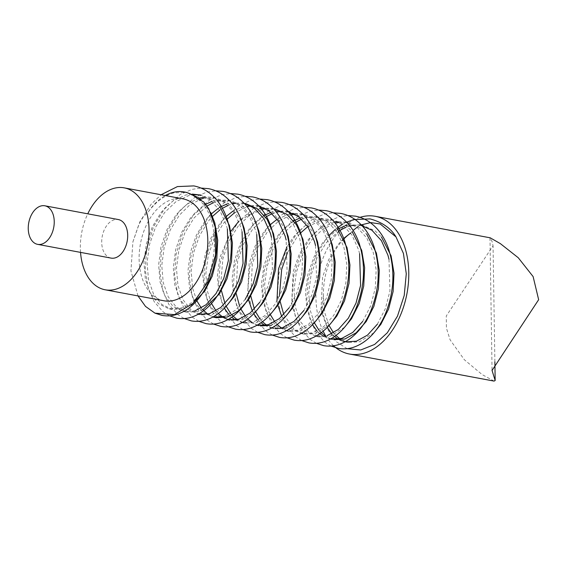 <?xml version="1.0" encoding="UTF-8"?>
<svg xmlns="http://www.w3.org/2000/svg" width="567" height="567" viewBox="0 0 567 567"><rect width="100%" height="100%" fill="white"/><g stroke="black" fill="none" stroke-linecap="round" stroke-linejoin="round"><path stroke-width="0.43" stroke-dasharray="2.83 2.13" d="M111.089 258.105A19.618 12.708 100.6 0 1 101.812 239.437A19.618 12.708 100.6 0 1 114.399 219.727A19.618 12.708 100.6 0 1 118.312 219.542M494.048 381.095L482.163 374.596L464.352 359.74L450.12 339.853L446.427 328.123L446.272 315.989L493.056 245.773L492.043 241.436L490.235 237.821M137.994 295.924L130.934 270.92L132.891 241.889L138.816 224.631L143.082 217.111L148.419 211.725C155.939 201.661 164.515 195.36 174.14 192.823L186.578 192.404M200.683 199.371L210.683 212.462M191.277 304.975L183.29 308.781L172.276 309.469L161.673 304.373L153.579 294.188L148.526 279.871L147.073 262.826L149.44 244.738L155.464 227.395L164.621 212.497L176.096 201.533L188.832 195.572L193.744 194.764M192.241 194.091L185.685 194.984L172.949 200.945L161.475 211.909L152.31 226.8L146.293 244.15L143.926 262.238L145.379 279.283L150.432 293.6L158.519 303.784L169.129 308.88L180.143 308.193C213.688 301.063 228.48 221.194 197.11 198.422M353.688 225.198L360.328 225.035M361.299 225.149L362.887 225.397L375.007 230.776L381.421 236.921M373.986 332.716L359.591 341.773L348.577 342.468L347.018 342.114M377.395 324.189L385.411 308.54L389.961 290.921L388.99 259.247M360.194 224.893L347.302 225.234M338.995 222.448L348.195 222.647L360.314 228.026L366.729 234.171M362.703 321.439L370.719 305.79L375.269 288.171L376.169 269.814L373.249 252.492L366.721 237.892L357.167 227.438L345.048 222.058L337.514 221.676M334.367 222.101L319.866 228.437L308.391 239.409L299.234 254.299L293.21 271.643L291.672 303.31M307.796 226.651L321.064 220.322L333.502 219.897L345.622 225.276L352.036 231.421M344.601 327.216L330.207 336.274L319.193 336.968L308.59 331.865L300.503 321.687L295.45 307.364L293.997 290.318L296.357 272.231L302.381 254.888L311.545 239.997L323.02 229.025L335.756 223.072M359.606 253.747L358.557 249.742L352.029 235.149L342.475 224.688L330.355 219.309L322.821 218.926M319.675 219.351L305.174 225.687L293.699 236.659L287.037 246.673M306.371 217.572L318.81 217.147L330.93 222.526L337.351 228.671M329.909 324.466L315.514 333.524L304.5 334.218L293.897 329.115L283.748 314.536M281.742 316.535L290.751 328.527L301.353 333.63L312.367 332.935L323.637 326.705L333.644 315.465L341.334 300.297L345.891 282.671L346.784 264.314L343.864 246.992L337.337 232.399L327.783 221.938L315.663 216.559L303.225 216.984L300.205 217.884M294.925 214.198L304.118 214.397L316.237 219.776L329.682 237.552M315.217 321.716L300.829 330.774L289.808 331.468L288.249 331.114M293.663 220.91L279.007 233.909L269.849 248.8L263.825 266.143L261.465 284.23L262.911 301.275L267.971 315.599L276.058 325.777L286.661 330.88L297.675 330.185L308.944 323.955L318.952 312.715L326.642 297.547L331.199 279.928L332.092 261.564L329.172 244.242L322.644 229.649L313.09 219.188L300.971 213.809L293.437 213.426M289.156 214.085L277.135 219.287M280.233 211.448L286.867 211.293M287.845 211.399L289.425 211.647L301.545 217.033L314.99 234.802M300.524 318.966L286.137 328.024M303.933 310.44L311.949 294.797L316.506 277.178L315.528 245.497M288.128 211.406L286.278 211.059L273.84 211.484L270.82 212.384M265.54 208.699L274.733 208.897L264.052 207.926M285.832 316.216L271.444 325.281M289.248 307.69L297.257 292.048L301.814 274.428L302.707 256.064L299.787 238.742L293.267 224.149L283.706 213.688L271.586 208.309M259.778 208.585L238.742 221.3M250.848 205.949L257.482 205.793M258.46 205.899L260.04 206.147L272.16 211.534L285.605 229.302M271.139 313.466L256.752 322.531L245.738 323.218L244.171 322.864M245.738 323.218L242.584 322.63L253.598 321.936L264.867 315.706L274.875 304.465L282.564 289.298L287.122 271.678L286.144 239.997M258.821 205.991L256.894 205.559L244.455 205.984L233.058 211.037M236.155 203.199L242.789 203.043M243.767 203.149L229.763 203.234L226.743 204.134M256.447 310.716L242.059 319.781L231.045 320.468L229.479 320.114M259.863 302.19L267.879 286.548L272.429 268.928L271.451 237.254M244.129 203.241L242.201 202.809M218.217 201.072L230.656 200.647L242.775 206.034L256.227 223.802M224.22 316.443L235.291 310.369L245.171 299.44M256.759 234.504L255.71 230.493L249.189 215.899L239.628 205.445L227.509 200.059L215.07 200.484L212.058 201.384M203.525 198.322L215.963 197.897L228.083 203.284L241.535 221.052M227.062 305.216L212.675 314.281L201.661 314.969L191.058 309.873L182.964 299.688L177.91 285.371L176.457 268.326L178.825 250.238L184.842 232.888L194.006 217.997L207.033 205.998M242.066 231.754L241.018 227.743L234.497 213.149L224.936 202.695L212.816 197.309L205.282 196.926M199.69 194.899L201.271 195.147L213.39 200.534L219.812 206.679M203.128 309.405L197.982 311.531L186.968 312.219L176.365 307.123L168.271 296.938L163.218 282.621L161.765 265.576L164.132 247.488L170.15 230.145L179.314 215.247L189.335 205.339L200.512 199.223M227.374 229.004L226.325 224.993L219.805 210.4L210.244 199.945L198.124 194.559M345.466 341.639L340.016 338.896M335.947 335.515L333.552 332.815M328.966 325.373L324.827 312.864L323.381 295.818A58.855 38.117 100.6 0 1 343.885 238.941M350.647 233.108A58.855 38.117 100.6 0 1 352.759 231.719L350.59 233.037M343.701 238.452L337.776 244.909L328.619 259.799L322.595 277.143L321.057 308.809M321.12 309.256L321.68 312.275L327.017 327.109M331.738 333.807L333.098 335.225M333.538 335.643L334.537 336.536M338.322 339.222L339.803 340.009M330.738 339.13L332.326 339.364M330.774 338.889L325.323 336.146M320.192 331.645L318.86 330.065M314.331 322.743L310.142 310.114L308.689 293.068L311.049 274.981L317.073 257.638L326.231 242.747L339.052 230.875M345.679 227.388L348.804 226.276M346.019 225.574L344.282 226.134M337.741 229.16L323.084 242.159L313.927 257.049L307.902 274.393L305.535 292.48L306.988 309.525L312.516 324.707M317.045 331.057L318.845 332.893M323.637 336.472L330.448 339.073M291.743 303.756L292.296 306.775L297.349 321.099L305.443 331.277L316.046 336.38L327.06 335.685M280.197 301.594L279.467 295.272M287.426 252.698L296.853 237.247L300.659 232.888M276.98 300.56L277.88 305.266M286.696 330.639L281.246 327.896M277.178 324.515L274.782 321.815M270.253 314.494L266.065 301.864L264.612 284.818L266.979 266.731L272.996 249.388L282.16 234.497L294.975 222.625M301.601 219.138L305.868 217.7M282.983 327.435L271.969 328.13L275.115 328.718L273.556 328.364M272.011 327.896L266.554 325.146M262.486 321.765L260.09 319.065M255.561 311.744L254.363 309.043M250.812 296.094L252.287 263.988L258.304 246.638L267.468 231.747L278.943 220.776L291.679 214.822M270.239 224.709L264.314 231.159L255.157 246.05L249.133 263.393L247.595 295.06M247.666 295.506L248.495 299.766M252.358 311.042L253.754 313.707M258.276 320.057L261.082 322.786M264.867 325.472L271.678 328.073M264.279 215.41L249.629 228.409L240.465 243.3L234.44 260.643L232.08 278.73L233.533 295.776L238.587 310.099L246.673 320.277L257.276 325.38L258.864 325.614M257.319 325.146L251.861 322.396M247.793 319.015L245.398 316.315M240.869 308.994L239.671 306.293M236.12 293.345L237.594 261.238L243.612 243.888L252.776 228.997L266.476 216.566M272.217 213.639L276.483 212.2M242.626 322.396L237.169 319.646M232.038 315.146L230.705 313.565M226.176 306.244L224.979 303.543M221.428 290.595L220.783 285.329M220.698 284.273L222.902 258.488L228.919 241.138L238.083 226.247L249.558 215.283L262.294 209.322M230.897 231.293L219.748 257.9L217.388 275.987L218.841 293.026L224.369 308.207M228.891 314.557L231.697 317.293M235.482 319.972L242.3 322.573M223.937 317.811L222.477 316.896M218.408 313.516L216.013 310.815M211.434 303.38L207.295 290.871L205.842 273.826L208.209 255.738L214.227 238.388L223.391 223.497L227.197 219.138M234.334 212.901L247.602 206.572M226.169 216.459L220.244 222.909L211.08 237.8L205.063 255.15L202.695 273.237L204.148 290.276L209.202 304.599L217.289 314.784L227.891 319.88L231.045 320.468M216.353 317.718L214.787 317.364M213.242 316.896L207.784 314.146M202.653 309.646L201.32 308.065M196.799 300.744L192.603 288.121L191.15 271.076L193.517 252.988L199.534 235.638L208.699 220.747L212.505 216.388M219.649 210.151L222.399 208.316M228.14 205.389L232.406 203.95M221.357 206.516L218.366 208.287M211.356 213.823L205.552 220.159L196.388 235.05L190.37 252.4L188.003 270.487L189.456 287.533L194.509 301.85L202.596 312.034L213.199 317.13M213.447 202.639L217.714 201.2M205.757 204.269L190.859 217.409L181.695 232.3L175.678 249.65L173.311 267.737L174.764 284.783L179.817 299.1L187.904 309.284L198.514 314.38L201.661 314.969M199.095 198.081L187.018 204.134L176.167 214.659L167.003 229.55L160.985 246.9L158.618 264.987L160.071 282.033L165.125 296.35L173.211 306.534L183.821 311.63L194.835 310.943M163.934 300.779A51.845 33.581 100.6 0 1 139.397 251.443A51.845 33.581 100.6 0 1 172.68 199.35A51.845 33.581 100.6 0 1 183.006 198.861M360.839 225.014L358.053 226.495M323.381 295.818L322.212 305.025L323.084 314.047L328.017 329.881L336.33 341.752L347.096 348.684M80.542 252.386A51.845 33.581 100.6 0 1 87.757 213.823M148.419 211.725A58.855 38.117 100.6 0 1 165.28 195.544M333.58 345.778A70.06 45.374 100.6 0 1 325.763 336.04M323.169 331.234A70.06 45.374 100.6 0 1 359.946 217.367M348.195 222.647L345.048 222.058M333.502 219.897L330.355 219.309M318.81 217.147L315.663 216.559M304.118 214.397L300.971 213.809M258.743 205.906L256.894 205.559M230.656 200.647L227.509 200.059M215.963 197.897L212.816 197.309M348.577 342.468L345.431 341.88M319.193 336.968L316.046 336.38M304.5 334.218L301.353 333.63M289.808 331.468L286.661 330.88M186.968 312.219L183.821 311.63M172.276 309.469L169.129 308.88M132.891 241.889L140.035 221.47L151.247 204.127L161.099 194.757M169.172 315.67L163.112 311.857L154.267 301.835L148.306 288.56L145.18 269.445L146.733 248.743L153.48 226.906L164.862 208.167L180.178 194.516L191.972 189.378L200.973 188.06M183.864 318.42L177.804 314.607L168.959 304.585L162.998 291.31L159.873 272.195L161.425 251.493L168.172 229.656L179.555 210.917L194.871 197.266L206.664 192.128L215.666 190.803M198.847 321.305L192.497 317.357L183.644 307.335L177.691 294.06L174.565 274.945L176.117 254.243L182.865 232.406L194.247 213.667L209.563 200.016L221.357 194.878L230.358 193.553M213.539 324.055L207.189 320.107L198.337 310.085L192.383 296.81L189.258 277.695L190.81 256.993L197.557 235.156L208.94 216.417L224.256 202.766L236.049 197.628L245.05 196.302M228.225 326.805L221.881 322.857L213.029 312.835L207.075 299.56L203.95 280.445L205.502 259.743L212.249 237.906L223.632 219.16L238.948 205.516L250.742 200.378L259.743 199.052M242.917 329.555L236.574 325.607L227.721 315.585L221.768 302.31L218.642 283.195L220.194 262.493L226.942 240.656L238.324 221.91L253.64 208.266L265.434 203.128L274.428 201.802M257.609 332.305L251.266 328.357L242.414 318.335L236.46 305.06L233.335 285.945L234.887 265.243L241.634 243.406L253.017 224.66L268.333 211.009L280.126 205.878L289.12 204.552M272.302 335.054L265.958 331.107L257.106 321.085L251.153 307.81L248.027 288.695L249.579 267.993L256.327 246.156L267.709 227.41L283.025 213.759L294.812 208.628L303.813 207.302M286.994 337.804L280.651 333.857L271.799 323.835L265.838 310.56L262.719 291.445L264.265 270.743L271.019 248.899L282.401 230.159L297.718 216.509L309.504 211.378L318.505 210.052M301.687 340.554L295.343 336.607L286.491 326.578L280.53 313.31L277.412 294.195L278.957 273.492L285.711 251.649L297.094 232.909L312.41 219.259L324.196 214.128L333.198 212.802M316.379 343.304L310.036 339.357L301.183 329.328L295.223 316.06L292.104 296.945L293.649 276.242L300.397 254.399L311.786 235.659L327.102 222.009L338.889 216.87L347.89 215.552M331.071 346.054L324.721 342.107L315.876 332.078L309.915 318.81L306.797 299.695L308.342 278.992L315.089 257.149L326.479 238.409L328.825 235.674M335.274 229.444L337.004 228.062M342.22 224.504L345.849 222.533M494.878 361.838L493.056 245.773M489.98 237.92L492.057 370.442"/><path stroke-width="0.85" d="M44.85 205.793L118.312 219.542A19.618 12.708 100.6 0 1 127.589 238.211A19.618 12.708 100.6 0 1 115.002 257.921A19.618 12.708 100.6 0 1 111.089 258.105L37.635 244.356A19.618 12.708 100.6 0 1 28.35 225.687A19.618 12.708 100.6 0 1 40.944 205.977A19.618 12.708 100.6 0 1 44.85 205.793A19.618 12.708 100.6 0 1 54.134 224.461A19.618 12.708 100.6 0 1 41.54 244.171A19.618 12.708 100.6 0 1 37.635 244.356M359.946 217.367A70.06 45.374 100.6 0 1 361.292 216.97A70.06 45.374 100.6 0 1 375.255 216.303L490.235 237.821L500.385 243.647L518.266 257.751L533.122 276.59L538.65 299.695L492.057 370.442L495.168 380.521L494.048 381.095L349.478 354.035A70.06 45.374 100.6 0 1 333.58 345.778M375.255 216.303A70.06 45.374 100.6 0 1 408.403 282.983A70.06 45.374 100.6 0 1 363.44 353.376A70.06 45.374 100.6 0 1 349.478 354.035M165.28 195.544A58.855 38.117 100.6 0 1 172.566 192.532A58.855 38.117 100.6 0 1 184.296 191.972L186.578 192.404L198.698 197.784L200.683 199.371M210.683 212.462L214.78 222.838L217.707 240.153L216.807 258.517L212.256 276.136L204.567 291.303L191.277 304.975M184.296 191.972A58.855 38.117 100.6 0 1 197.11 198.422L203.631 201.866L208.748 208.713L215.155 226.998L215.566 254.881L207.579 282.146L192.922 303.423L174.487 314.614L154.968 313.154L161.935 315.38C166.677 316.244 171.425 315.982 176.195 314.607C184.863 311.956 192.475 306.435 199.045 298.051C204.014 291.707 208.011 284.308 211.023 275.86C216.629 259.785 218.004 243.498 215.155 226.998M348.804 226.276L353.688 225.198M360.328 225.035L361.299 225.149M381.421 236.921L391.088 255.83L394.008 273.152L393.115 291.509L388.558 309.135L380.868 324.303L373.986 332.716M339.803 340.009L345.431 341.873L356.445 341.185L367.515 335.118L377.395 324.189M388.99 259.247L387.941 255.242L381.414 240.642L371.86 230.188L359.733 224.808M335.756 223.072L338.995 222.448M366.729 234.171L376.396 253.08L379.316 270.402L378.423 288.759L373.866 306.386L366.176 321.553L356.168 332.794L344.899 339.023L333.885 339.718M330.448 339.073L341.752 338.435L352.823 332.368L362.703 321.439M337.514 221.676L334.367 222.101M352.036 231.421L361.703 250.331L364.624 267.652L363.731 286.016L359.173 303.636L351.483 318.803L344.601 327.216M327.06 335.685L338.329 329.455L348.336 318.215L356.026 303.047L360.584 285.421L359.606 253.747M322.821 218.926L319.675 219.351M337.351 228.671L347.011 247.581L349.931 264.902L349.038 283.266L344.481 300.886L336.791 316.053L329.909 324.466M291.679 214.822L294.925 214.198M329.682 237.552L332.319 244.831L335.239 262.152L334.346 280.516L329.796 298.136L322.099 313.303L315.217 321.716M293.437 213.426L289.156 214.085M276.483 212.2L280.233 211.448M286.867 211.293L287.845 211.399M314.99 234.802L317.626 242.081L320.546 259.402L319.653 277.766L315.103 295.386L307.406 310.553L300.524 318.966M282.983 327.435L294.053 321.369L303.933 310.44M315.528 245.497L314.479 241.492L307.959 226.899L298.398 216.438L286.278 211.059M262.294 209.322L265.54 208.699M274.733 208.897L286.852 214.283L296.413 224.738L302.934 239.331L305.854 256.653L304.961 275.016L300.411 292.636L292.714 307.803L285.832 316.216M257.276 325.38L268.29 324.685L279.361 318.619L289.248 307.69M264.052 207.926L259.778 208.585M247.602 206.572L250.848 205.949M257.482 205.793L258.46 205.899M285.605 229.302L288.242 236.581L291.162 253.903L290.269 272.266L285.718 289.886L278.021 305.053L271.139 313.466M286.144 239.997L285.095 235.992L278.574 221.399L269.013 210.945L258.821 205.991M232.406 203.95L236.155 203.199M242.789 203.043L243.767 203.149M245.348 203.397L257.468 208.784L267.029 219.238L273.549 233.831L276.469 251.153L275.576 269.516L271.026 287.136L263.336 302.303L256.447 310.716M227.891 319.88L238.913 319.186L249.983 313.119L259.863 302.19M271.451 237.254L270.402 233.243L263.882 218.649L254.321 208.195L244.129 203.241M256.227 223.802L258.857 231.081L261.777 248.403L260.884 266.766L256.334 284.386L248.644 299.553L238.636 310.794L227.367 317.031L216.353 317.718L213.199 317.13L224.22 316.443M245.171 299.44L253.187 283.798L257.737 266.178L256.759 234.504M241.535 221.052L244.164 228.331L247.084 245.653L246.191 264.016L241.641 281.636L233.951 296.803L227.062 305.216M198.514 314.38L209.528 313.693L220.797 307.456L230.797 296.215L238.494 281.048L243.045 263.428L242.066 231.754M205.282 196.926L199.095 198.081M193.744 194.764L199.69 194.899M219.812 206.679L229.472 225.588L232.399 242.903L231.499 261.267L226.949 278.886L219.259 294.053L203.128 309.405M194.835 310.943L206.105 304.706L216.105 293.465L223.802 278.298L228.352 260.678L227.374 229.004M201.271 195.147L192.241 194.091M347.018 342.114L345.466 341.639M340.016 338.896L335.947 335.515M333.552 332.815L328.966 325.373M350.59 233.037L343.701 238.452M321.057 308.809L321.12 309.256M327.017 327.109L331.738 333.807M333.098 335.225L333.538 335.643M334.537 336.536L338.322 339.222M343.885 238.941A58.855 38.117 100.6 0 1 350.647 233.108M332.326 339.364L330.774 338.889M325.323 336.146L320.192 331.645M318.86 330.065L314.331 322.743M339.052 230.875L345.679 227.388M347.302 225.234L346.019 225.574M344.282 226.134L337.741 229.16M312.516 324.707L317.045 331.057M318.845 332.893L323.637 336.472M291.672 303.31L291.743 303.756M283.748 314.536L280.197 301.594M279.467 295.272L281.664 269.481L287.426 252.698M300.659 232.888L307.796 226.651M287.037 246.673L278.517 268.893L276.98 300.56M277.88 305.266L281.742 316.535M288.249 331.114L286.696 330.639M281.246 327.896L277.178 324.515M274.782 321.815L270.253 314.494M294.975 222.625L301.601 219.138M305.868 217.7L306.371 217.572M300.205 217.884L293.663 220.91M286.137 328.024L275.115 328.718M273.556 328.364L272.011 327.896M266.554 325.146L262.486 321.765M260.09 319.065L255.561 311.744M254.363 309.043L250.812 296.094M277.135 219.287L270.239 224.709M247.595 295.06L247.666 295.506M248.495 299.766L252.358 311.042M253.754 313.707L258.276 320.057M261.082 322.786L264.867 325.472M271.444 325.281L260.43 325.968M258.864 325.614L257.319 325.146M251.861 322.396L247.793 319.015M245.398 316.315L240.869 308.994M239.671 306.293L236.12 293.345M266.476 216.566L272.217 213.639M270.82 212.384L264.279 215.41M244.171 322.864L242.626 322.396M237.169 319.646L232.038 315.146M230.705 313.565L226.176 306.244M224.979 303.543L221.428 290.595M220.783 285.329L220.698 284.273M238.742 221.3L230.897 231.293M224.369 308.207L228.891 314.557M231.697 317.293L235.482 319.972M229.479 320.114L223.937 317.811M222.477 316.896L218.408 313.516M216.013 310.815L211.434 303.38M227.197 219.138L234.334 212.901M233.058 211.037L226.169 216.459M214.787 317.364L213.242 316.896M207.784 314.146L202.653 309.646M201.32 308.065L196.799 300.744M212.505 216.388L219.649 210.151M222.399 208.316L228.14 205.389M226.743 204.134L221.357 206.516M218.366 208.287L211.356 213.823M207.033 205.998L213.447 202.639M217.714 201.2L218.217 201.072M212.058 201.384L205.757 204.269M200.512 199.223L203.525 198.322M87.757 213.823A51.845 33.581 100.6 0 1 113.91 188.35A51.845 33.581 100.6 0 1 124.237 187.861L183.006 198.861A51.845 33.581 100.6 0 1 207.536 248.197A51.845 33.581 100.6 0 1 174.26 300.29A51.845 33.581 100.6 0 1 163.934 300.779L105.164 289.787A51.845 33.581 100.6 0 1 80.542 252.386M124.237 187.861A51.845 33.581 100.6 0 1 148.774 237.204A51.845 33.581 100.6 0 1 115.491 289.29A51.845 33.581 100.6 0 1 105.164 289.787M347.096 348.684L360.74 349.981L374.645 344.445L387.339 332.751L397.495 316.11L404.228 295.442L406.277 273.762L403.435 253.449L395.979 236.878L380.159 223.958L370.648 222.576L360.839 225.014M358.053 226.495L353.688 229.982M137.994 295.924L145.521 306.421L154.968 313.154M325.763 336.04A70.06 45.374 100.6 0 1 323.169 331.234M362.887 225.397L360.194 224.893M289.425 211.647L288.128 211.406M260.04 206.147L258.743 205.906M395.979 236.878C390.826 228.196 382.193 222.207 370.074 218.897L353.581 219.62L346.345 222.299M161.099 194.757L177.428 186.586L193.772 185.905C199.343 186.968 204.474 189.25 209.159 192.752C217.218 198.925 223.15 207.565 226.963 218.649C233.547 239.798 232.605 261.167 224.121 282.763C218.075 297.746 206.792 312.353 191.107 317.293C186.267 318.725 181.44 319.001 176.628 318.13L169.172 315.67M200.973 188.06L208.465 188.655C214.035 189.718 219.167 192 223.852 195.495C231.91 201.675 237.842 210.314 241.655 221.399C248.24 242.548 247.297 263.917 238.813 285.513C232.768 300.496 221.484 315.103 205.8 320.043C200.959 321.475 196.132 321.751 191.32 320.872L183.864 318.42M215.666 190.803L223.157 191.405C228.728 192.468 233.859 194.75 238.544 198.244C246.602 204.425 252.535 213.064 256.348 224.149C262.932 245.298 261.989 266.667 253.506 288.263C247.46 303.246 236.177 317.853 220.492 322.793C215.651 324.225 210.825 324.501 206.012 323.622L198.847 321.305M230.358 193.553L237.849 194.155C243.42 195.218 248.552 197.5 253.236 200.994C261.295 207.175 267.227 215.814 271.04 226.899C277.624 248.048 276.675 269.417 268.198 291.013C262.152 305.996 250.869 320.603 235.185 325.543C230.344 326.975 225.517 327.251 220.705 326.372L213.539 324.055M245.05 196.302L252.535 196.905C258.113 197.968 263.244 200.25 267.929 203.744C275.987 209.925 281.919 218.557 285.733 229.649C292.317 250.798 291.367 272.167 282.89 293.763C276.845 308.746 265.562 323.353 249.877 328.286C245.036 329.725 240.21 330.001 235.397 329.122L228.225 326.805M259.743 199.052L267.227 199.655C272.805 200.718 277.936 203 282.621 206.494C290.68 212.675 296.612 221.307 300.418 232.399C307.009 253.541 306.06 274.917 297.583 296.513C291.53 311.489 280.254 326.103 264.569 331.036C259.729 332.475 254.902 332.751 250.09 331.872L242.917 329.555M274.428 201.802L281.919 202.405C287.497 203.468 292.629 205.75 297.314 209.244C305.372 215.425 311.304 224.057 315.11 235.149C321.702 256.291 320.752 277.667 312.275 299.263C306.223 314.238 294.946 328.853 279.262 333.786C274.421 335.225 269.594 335.501 264.782 334.622L257.609 332.305M289.12 204.552L296.612 205.155C302.19 206.218 307.321 208.5 312.006 211.994C320.057 218.175 325.997 226.807 329.803 237.899C336.394 259.041 335.444 280.417 326.968 302.013C320.915 316.988 309.639 331.603 293.954 336.536C289.113 337.975 284.287 338.251 279.474 337.372L272.302 335.054M303.813 207.302L311.304 207.905C316.882 208.968 322.013 211.25 326.698 214.744C334.75 220.924 340.682 229.557 344.495 240.649C351.086 261.791 350.137 283.16 341.66 304.755C335.607 319.738 324.331 334.353 308.646 339.286C303.806 340.724 298.979 341.001 294.167 340.122L286.994 337.804M318.505 210.052L325.997 210.655C331.575 211.718 336.706 214 341.391 217.494C349.442 223.674 355.374 232.307 359.187 243.399C365.779 264.541 364.829 285.91 356.352 307.505C350.3 322.488 339.023 337.103 323.339 342.036C318.498 343.474 313.671 343.751 308.859 342.872L301.687 340.554M333.198 212.802L340.689 213.405C346.267 214.468 351.398 216.743 356.083 220.244C364.134 226.424 370.067 235.057 373.88 246.149C380.471 267.291 379.521 288.66 371.045 310.255C364.992 325.238 353.716 339.853 338.024 344.786C333.19 346.224 328.364 346.501 323.551 345.622L316.379 343.304M347.89 215.552L355.381 216.147C360.959 217.218 366.091 219.493 370.775 222.994C378.827 229.174 384.759 237.807 388.572 248.899C395.164 270.041 394.214 291.41 385.737 313.005C379.684 327.988 368.408 342.603 352.717 347.536C347.883 348.967 343.056 349.251 338.244 348.372L331.071 346.054M328.825 235.674L335.274 229.444M337.004 228.062L342.22 224.504M345.849 222.533L346.239 222.349M495.168 380.521L494.878 361.838M492.057 370.081L492.057 370.442"/></g></svg>
